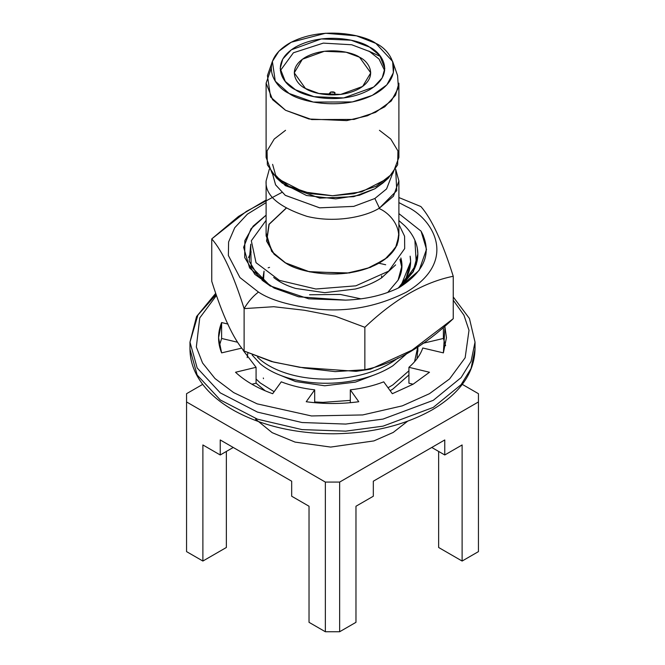 <?xml version="1.0" encoding="UTF-8"?>
<svg xmlns="http://www.w3.org/2000/svg" width="665" height="665" viewBox="0 0 665 665"><rect width="100%" height="100%" fill="white"/><g stroke="black" fill="none" stroke-linecap="round" stroke-linejoin="round"><path stroke-width="1" d="M381.619 275.809L381.619 277.854L395.65 264.878L381.619 277.854L381.619 275.809M400.87 257.987L401.959 265.709L398.061 280.198L387.695 292.475L398.061 280.198C401.519 273.88 402.674 267.421 401.527 260.805L400.87 257.987M401.884 267.779L399.964 259.425L401.884 267.779M273.689 277.48C279.333 282.076 286.623 285.734 295.543 288.435L324.719 292.675L355.443 289.009C365.401 286.424 374.121 282.708 381.619 277.854C374.121 282.708 365.401 286.424 355.443 289.009L324.719 292.675L295.543 288.435C286.623 285.734 279.333 282.076 273.689 277.48M263.041 277.347L264.055 271.145L263.456 281.312M309.558 271.495L308.851 271.603L309.558 271.495M360.954 298.851L340.281 294.429L309.558 294.77M281.228 375.642L295.543 381.535L324.719 385.775L355.443 382.109L375.9 374.312L355.443 382.109L324.719 385.775L295.543 381.535L281.228 375.642M410.621 261.902L400.887 285.917L410.621 261.902M398.493 287.854L406.24 277.771L410.621 261.619L410.13 256.158C411.419 263.531 410.122 270.738 406.24 277.771L398.493 287.854M259.042 277.421L249.2 261.212L250.738 244.18L251.154 266.607L270.58 286.199L262.027 280.14M266.108 215.161L250.971 228.802L243.623 247.289L249.591 267.928L269.832 285.775L308.726 298.818L345.584 300.131L298.543 296.798L274.138 288.086L254.845 274.371L244.703 257.563L244.836 240.655L253.132 226.15L266.108 215.161M398.892 220.605L404.761 225.776C411.627 232.692 415.808 240.14 417.304 248.136L417.836 254.072L413.048 271.586L398.185 288.086L413.048 271.586C417.296 263.955 418.709 256.141 417.304 248.136C415.808 240.14 411.627 232.692 404.761 225.776L398.892 220.605M248.544 257.546L251.179 251.919L248.544 257.546M414.927 240.938L416.348 264.504L400.762 286.64L413.414 271.528L417.836 254.346M398.102 357.978L392.84 361.644C383.639 367.479 372.915 371.918 360.688 374.969C348.427 377.978 335.842 379.349 322.949 379.092C310.056 378.784 298.103 376.922 287.097 373.506C276.133 370.056 267.18 365.442 260.239 359.665L257.505 357.196L260.239 359.665C267.18 365.442 276.133 370.056 287.097 373.506C298.103 376.922 310.056 378.784 322.949 379.092C335.842 379.349 348.427 377.978 360.688 374.969C372.915 371.918 383.639 367.479 392.84 361.644L398.102 357.978M252.193 355.068L260.239 363.822C267.18 369.599 276.133 374.212 287.097 377.662C298.103 381.078 310.056 382.932 322.949 383.24C335.842 383.506 348.427 382.134 360.688 379.125C372.915 376.074 383.639 371.635 392.84 365.8L408.51 352.192L392.84 365.8C383.639 371.635 372.915 376.074 360.688 379.125C348.427 382.134 335.842 383.506 322.949 383.24C310.056 382.932 298.103 381.078 287.097 377.662C276.133 374.212 267.18 369.599 260.239 363.822L252.193 355.068M417.836 346.673L414.536 361.777L417.836 346.673M408.925 370.796L392.84 384.919L388.036 387.77L392.84 384.919L408.925 370.796M350.305 400.397L322.949 402.367L314.695 401.951L322.949 402.367L350.305 400.397M274.113 391.71L260.239 382.94L256.075 379.017L260.239 382.94L274.113 391.71M247.189 357.629L247.846 353.04L247.189 357.629M256.075 383.173L265.219 390.821L256.075 383.173M390.164 390.712L392.84 389.075L408.925 374.952L392.84 389.075L390.164 390.712M416.997 358.751L417.77 349.241L416.997 358.751M280.322 70.648L293.423 52.768L323.298 43.117L351.768 44.771L369.499 51.496L379.042 59.06L384.678 70.648L379.042 59.06L369.499 51.496L351.768 44.771L323.298 43.117L293.423 52.768L280.322 70.648M295.501 89.8L313.955 96.683L343.689 97.946L373.697 87.057L382.175 77.913L384.819 68.437L379.715 55.419L369.499 47.074L351.045 40.191L321.311 38.927L291.303 49.817L282.825 58.961L280.181 68.437L285.285 81.454L295.501 89.8C283.199 84.405 268.627 63.175 295.501 47.074C323.39 31.563 360.164 39.975 369.499 47.074C381.801 52.468 396.373 73.699 369.499 89.8C341.611 105.311 304.836 96.907 295.501 89.8M375.875 43.391C364.927 35.062 321.818 25.204 289.125 43.391C257.613 62.269 274.695 87.165 289.125 93.482C300.073 101.812 343.182 111.67 375.875 93.482C407.387 74.605 390.305 49.717 375.875 43.391L392.624 61.429L393.381 72.751L386.822 84.887L372.292 95.386L352.367 101.945L313.281 102.069L289.125 93.482L275.277 81.197L272.376 61.429L278.943 51.172L291.228 42.236L325.551 33.25L356.473 35.835L375.875 43.391M379.449 56.059L368.634 51.014L379.449 56.059M272.376 61.429L267.421 75.577L270.564 96.982L285.551 110.274L311.702 119.567L354.004 119.434L375.575 112.335L391.294 100.972L398.401 87.838L397.579 75.577L392.624 61.429M266.108 83.167L266.108 157.414L272.11 173.341L288.859 186.3L310.979 193.673L332.5 195.743L354.021 193.673L376.141 186.3L392.89 173.341L398.892 157.414L398.892 83.167L395.542 95.195L384.777 106.799L367.437 115.76L346.698 120.614L308.967 119.01L285.551 110.274L272.592 99.692L266.108 83.167L271.162 68.503M276.69 178.17L282.151 183.066L306.499 195.493L335.767 198.868L359.466 195.219L374.852 188.785L382.849 183.066L388.31 178.17L361.577 191.869L332.5 195.743L303.423 191.869L276.69 178.17L267.355 164.812L267.064 150.922L274.238 139.035L285.551 130.307M379.449 130.307L390.762 139.035L397.936 150.922L397.645 164.82L388.31 178.178M272.6 174.055L275.626 184.912L285.335 195.377L319.69 207.837L353.73 206.391L374.852 198.511L386.548 188.96L392.4 173.947L386.581 188.927L374.852 198.511L353.697 206.399L319.591 207.829L285.235 195.302L275.568 184.804L272.6 174.055M385.343 180.622L374.852 188.785L353.73 196.674L319.69 198.12L285.335 185.651L275.626 175.186L272.6 164.338M374.852 198.511L379.449 208.087L396.739 190.664L395.675 169.201L398.892 180.98L393.431 196.208L379.449 208.087L374.852 198.511M269.325 169.201L266.108 180.98C264.936 195.202 278.602 207.006 307.089 216.399C335.468 223.423 366.132 216.582 379.449 208.087C366.132 216.582 335.468 223.423 307.089 216.399C278.602 207.006 264.936 195.202 266.108 180.98L269.325 169.201M291.677 481.202L220.231 439.956L291.677 481.202L291.677 496.223L291.677 481.202M444.769 439.956L373.323 481.202L373.323 496.223L373.323 481.202L444.769 439.956L444.769 454.976L444.769 439.956M325.36 482.083L186.557 401.951L186.557 551.618L202.883 561.044L202.883 444.96L220.231 454.976L220.231 439.956L220.231 454.976L233.249 447.462L220.231 454.976L202.883 444.96L202.883 561.044L186.557 551.618L186.557 401.951L325.36 482.083L339.64 482.083L339.64 631.75L355.975 622.324L355.975 506.24L373.323 496.223L355.975 506.24L355.975 622.324L339.64 631.75L325.36 631.75L325.36 482.083L325.36 631.75L309.026 622.324L325.36 631.75L339.64 631.75L339.64 482.083L478.443 401.951L339.64 482.083L325.36 482.083M291.677 496.223L309.026 506.24L309.026 622.324L309.026 506.24L291.677 496.223M186.557 393.697L202.692 384.378L186.557 393.697L186.557 401.951L186.557 393.697M462.308 384.378L478.443 393.697L462.308 384.378M431.751 447.462L444.769 454.976L462.117 444.96L462.117 561.044L478.443 551.618L478.443 393.697L478.443 551.618L462.117 561.044L438.642 547.486L438.642 451.444L438.642 547.486L462.117 561.044L462.117 444.96L444.769 454.976L431.751 447.462M407.603 421.219L393.215 432.45L373.921 440.903L330.671 447.08L295.077 442.1L272.16 432.657L255.584 419.166L272.16 432.657L295.077 442.1L330.671 447.08L373.921 440.903L393.215 432.45L407.603 421.219M226.358 547.486L202.883 561.044L226.358 547.486L226.358 451.444L226.358 547.486M285.942 208.311L268.959 224.304L266.557 241.054L274.071 254.205L285.426 262.958L309.873 271.927L349.366 272.966L370.555 267.322L387.487 257.446L397.047 245.185L398.892 232.95L397.047 245.185L387.487 257.446L370.555 267.322L349.366 272.966L309.873 271.927L285.426 262.958L271.628 251.345L266.108 232.95M266.108 220.339L251.32 240.78L256.033 262.675L279.433 280.372L315.842 289.009L355.858 285.825L388.668 271.145L404.686 248.602L404.594 236.25L398.892 224.354M426.489 249.915L423.297 235.56L421.07 231.154L398.892 213.606L421.07 231.154C432.383 252.442 425.018 271.287 398.967 287.704C383.497 295.243 365.7 299.383 345.584 300.131C365.7 299.383 383.497 295.243 398.967 287.704L419.1 270.439L426.498 249.325L421.07 231.154L423.297 235.56L426.489 249.915M258.477 292.068C270.356 300.065 290.098 305.767 317.695 309.159C348.518 312.109 378.119 306.415 406.523 292.068C460.296 259.857 431.144 217.38 406.523 206.599L398.892 202.609L406.523 206.599C431.144 217.38 460.296 259.857 406.523 292.068C378.119 306.415 348.518 312.109 317.695 309.159C290.098 305.767 270.356 300.065 258.477 292.068L239.932 277.554L228.369 255.493L228.602 241.96L234.737 227.729L247.422 214.13L266.108 202.609L247.422 214.13L234.737 227.729L228.602 241.96L228.369 255.493L239.932 277.554L258.477 292.068C252.924 296.249 248.136 301.76 244.113 308.61C248.136 301.76 252.924 296.249 258.477 292.068M263.34 377.978L263.473 378.676M379.449 208.677C395.068 215.518 413.555 242.451 379.449 262.883C344.054 282.575 297.396 271.902 285.551 262.883L274.229 254.155L266.731 241.038L269.134 224.338L286.066 208.378M281.794 192.468L246.316 211.437L211.761 238.901L211.761 281.337C222.542 315.551 233.324 338.793 244.113 351.037L273.789 362.117L304.47 368.061L335.177 371.619L364.852 369.715C394.195 363.772 423.663 346.756 453.239 318.685L412.034 350.147L370.571 369.133L364.852 369.715L364.852 327.288C394.428 299.217 423.888 282.209 453.239 276.258C442.449 242.018 431.668 218.785 420.887 206.549L398.892 197.547L420.887 206.549C431.668 218.785 442.449 242.018 453.239 276.258C423.888 282.209 394.428 299.217 364.852 327.288L364.852 369.715L356.033 371.336L299.765 367.313L271.445 361.527L244.113 351.037C233.324 338.793 222.542 315.551 211.761 281.337L211.761 238.901C222.551 251.154 233.332 274.387 244.113 308.61L273.789 306.715L304.495 310.272L335.177 316.207L364.852 327.288L335.177 316.207L304.495 310.272L273.789 306.715L244.113 308.61C233.332 274.387 222.551 251.154 211.761 238.901L238.519 216.424L266.108 200.032M266.108 180.98L266.108 235.784L272.592 252.301L285.551 262.883L308.967 271.628L346.698 273.224L367.437 268.377L384.777 259.408L395.542 247.812L398.892 235.784L398.892 180.98M453.239 318.685L453.239 276.258L453.239 318.685M244.113 351.037L244.113 308.61L244.113 351.037M334.412 94.289C330.862 94.862 329.591 94.131 330.588 92.078L334.969 92.543L334.653 94.904L334.412 94.289C335.409 92.244 334.138 91.504 330.588 92.078C329.591 94.131 330.862 94.862 334.412 94.289M328.261 94.804L330.588 92.078M305.451 88.47C296.457 84.53 285.809 69.01 305.451 57.24C325.842 45.893 352.724 52.045 359.549 57.24C368.543 61.18 379.191 76.699 359.549 88.47C339.158 99.817 312.276 93.665 305.451 88.47L318.942 93.507L340.68 94.43L362.616 86.467L370.746 72.859L359.549 57.24L346.058 52.211L324.321 51.288L302.384 59.243L294.254 72.859L305.451 88.47M392.333 393.713L413.073 384.237L392.333 393.713L383.738 381.843C373.514 385.783 362.367 388.451 350.305 389.84C362.367 388.451 373.514 385.783 383.738 381.843L392.333 393.713M408.925 367.304C415.75 361.394 420.363 354.96 422.774 348.003C420.363 354.96 415.75 361.394 408.925 367.304L429.482 372.259L413.073 384.237L429.482 372.259L408.925 367.304L408.925 383.215L408.925 367.304M350.305 402.699L350.305 389.84L358.768 401.735C341.253 404.096 323.747 404.096 306.233 401.735L314.695 389.84L314.695 402.699L314.695 389.84C302.633 388.451 291.486 385.783 281.262 381.843C291.486 385.783 302.633 388.451 314.695 389.84L306.233 401.735C323.747 404.096 341.253 404.096 358.768 401.735L350.305 389.84L350.305 402.699M243.107 350.297L256.075 367.304L256.075 383.215L251.894 384.22L256.075 383.215L256.075 367.304L243.107 350.297M453.239 296.947L469.44 318.502L475.026 342.143L471.061 361.428L461.111 377.604L433.281 400.33L461.111 377.604L471.061 361.428L475.026 342.143L475.026 349.208C474.303 373.115 460.097 393.281 432.416 409.723C404.727 425.334 371.693 433.356 333.323 433.788C295.185 433.622 262.143 425.908 234.18 410.638C223.797 404.794 215.078 398.144 208.037 390.671C196.125 377.895 190.099 364.071 189.974 349.208L197.173 375.027L220.273 399.939L257.488 419.183L302.018 429.598L345.709 431.144L383.023 426.157L433.281 407.396L461.111 384.678L471.061 368.493L475.026 349.208L471.061 368.493L461.111 384.678L433.281 407.396L383.023 426.157L345.709 431.144L302.018 429.598L257.488 419.183L220.273 399.939L197.173 375.027L189.974 349.208L189.974 342.143L197.912 315.052L215.917 294.803M433.281 400.33L383.023 419.083L345.709 424.071L302.018 422.524L257.488 412.109L220.273 392.865L197.173 367.961L189.974 342.143L197.173 367.961L220.273 392.865L257.488 412.109L302.018 422.524L345.709 424.071L383.023 419.083L433.281 400.33M237.156 342.143L221.62 338.46L219.384 345.675L221.62 338.46L221.62 322.55L228.037 324.071L221.62 322.55L218.552 337.72L221.62 352.882C217.538 342.774 217.538 332.666 221.62 322.55L221.62 338.46L237.156 342.143M413.106 384.22L408.925 383.215L413.106 384.22M445.617 345.675L443.38 338.46L422.774 343.348L443.38 338.46L445.617 345.675M216.25 295.742L199.741 317.928L196.333 347.022L202.542 362.965L215.028 378.551L233.606 392.558L257.147 403.854L311.461 415.949L362.683 414.943L402.275 405.866L429.457 393.697L449.557 378.95L465.151 357.762L469.008 330.289L463.937 315.168L453.239 300.198L463.937 315.168L469.008 330.289L465.151 357.762L449.557 378.95L429.457 393.697L402.275 405.866L362.683 414.943L311.461 415.949L257.147 403.854L233.606 392.558L215.028 378.551L202.542 362.965L196.333 347.022L199.741 317.928L216.25 295.742M385.683 264.753L378.859 263.215M269.566 267.388L268.161 267.812M444.952 327.089L443.38 352.882L422.774 348.003L443.38 352.882L446.448 337.72L444.952 327.089M281.262 381.843L272.667 393.713C257.397 388.227 245.019 381.078 235.518 372.259L256.075 367.304L235.518 372.259C245.019 381.078 257.397 388.227 272.667 393.713L281.262 381.843M241.187 348.244L221.62 352.882L241.187 348.244M443.38 328.477L443.38 338.46L443.38 328.477M417.836 254.072L417.836 254.629M417.836 347.172L417.836 351.32M369.441 369.324L356.648 371.261M189.974 342.143L196.549 316.548L215.502 293.589"/></g></svg>

